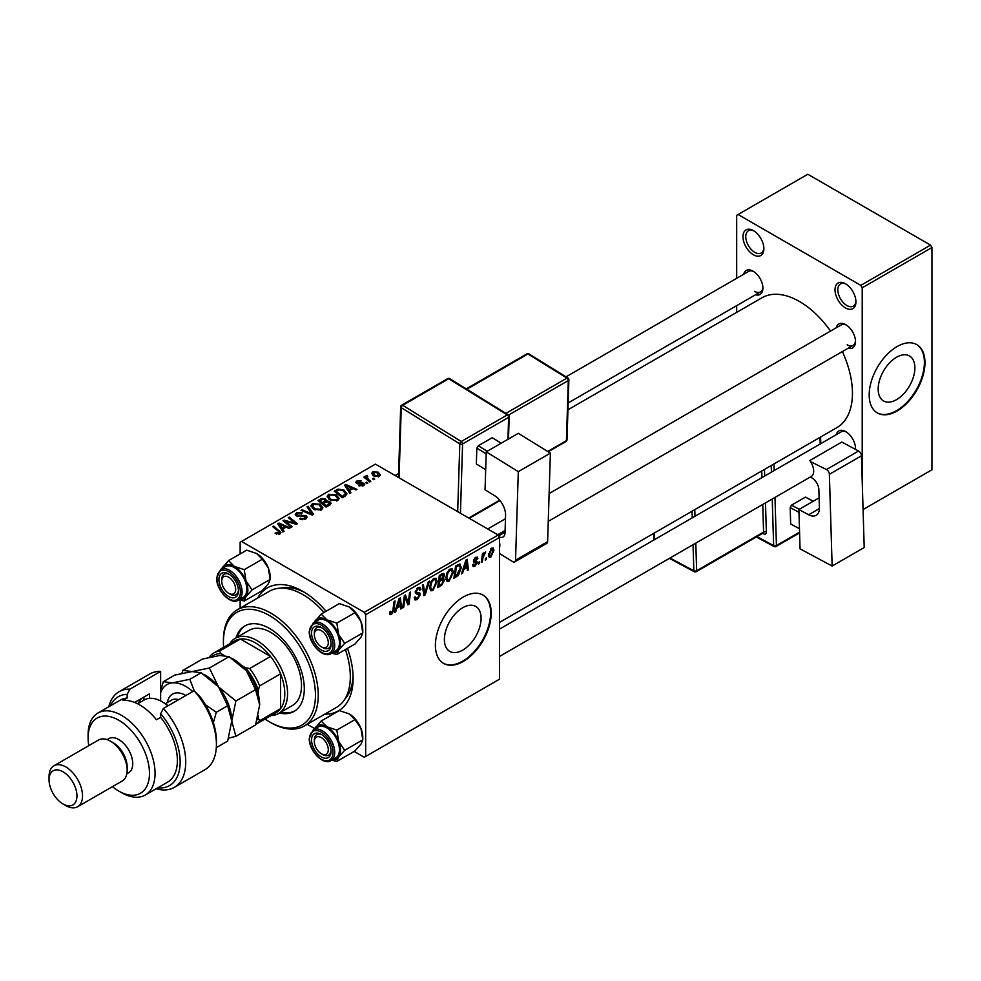 <?xml version="1.0" encoding="UTF-8"?>
<svg xmlns="http://www.w3.org/2000/svg" width="981" height="981" viewBox="0 0 981 981"><rect width="100%" height="100%" fill="white"/><g stroke="black" fill="none" stroke-linecap="round" stroke-linejoin="round"><path stroke-width="1.47" d="M753.42 254.778A14.789 8.547 60 0 1 742.96 236.654A14.789 8.547 60 0 1 753.42 230.621L753.42 230.621A14.789 8.547 60 0 1 763.88 248.733A14.789 8.547 60 0 1 753.42 254.778M754.144 231.062A12.827 7.407 -120 0 0 748.405 230.78A12.827 7.407 -120 0 0 746.431 241.056A12.827 7.407 -120 0 0 754.818 252.362A12.827 7.407 -120 0 0 761.219 252.988A12.827 7.407 -120 0 0 763.856 247.886M845.475 307.924A14.789 8.547 60 0 1 835.015 289.8A14.789 8.547 60 0 1 845.475 283.767L845.475 283.767A14.789 8.547 60 0 1 855.935 301.878A14.789 8.547 60 0 1 845.475 307.924M846.198 284.208A12.827 7.407 -120 0 0 840.459 283.938A12.827 7.407 -120 0 0 838.497 294.202A12.827 7.407 -120 0 0 846.873 305.508A12.827 7.407 -120 0 0 853.274 306.146A12.827 7.407 -120 0 0 855.91 301.032M462.738 650.096A25.96 14.985 120 0 0 479.697 627.227A25.96 14.985 120 0 0 475.724 606.43A25.96 14.985 120 0 0 462.738 607.705A25.96 14.985 120 0 0 445.791 630.587A25.96 14.985 120 0 0 449.764 651.384A25.96 14.985 120 0 0 462.738 650.096M463.302 661.439A39.448 22.771 120 0 0 489.078 626.675A39.448 22.771 120 0 0 483.032 595.062A39.448 22.771 120 0 0 463.302 597.012A39.448 22.771 120 0 0 437.526 631.776A39.448 22.771 120 0 0 443.571 663.389A39.448 22.771 120 0 0 463.302 661.439M443.302 663.23A39.448 22.771 120 0 0 462.738 661.12A39.448 22.771 120 0 0 488.44 626.601A39.448 22.771 120 0 0 482.75 594.903M836.278 327.752A13.808 7.971 60 0 1 845.757 324.674L845.757 324.674A13.808 7.971 60 0 1 855.518 341.584A13.808 7.971 60 0 1 848.111 348.243M846.48 325.116A11.833 6.83 -120 0 0 841.232 324.895L549.127 493.541M743.659 274.275A13.808 7.971 60 0 1 753.138 271.197L753.138 271.197A13.808 7.971 60 0 1 762.899 288.107A13.808 7.971 60 0 1 755.505 294.778M753.862 271.651A11.833 6.83 -120 0 0 748.613 271.418L566.037 376.839M836.278 434.693A13.808 7.971 60 0 1 845.757 431.615L845.757 431.615A13.808 7.971 60 0 1 855.518 448.525A13.808 7.971 60 0 1 855.481 449.372M846.48 432.057A11.833 6.83 -120 0 0 841.232 431.836L499.562 629.091M257.696 598.018A71.012 40.994 60 0 1 302.896 591.384L302.896 591.384A71.012 40.994 60 0 1 326.048 611.261M305.042 592.671A65.089 37.585 -120 0 0 280.738 588.146M499.562 622.371L836.928 427.593A74.961 43.274 -120 0 0 842.372 351.566M830.539 331.063A74.961 43.274 -120 0 0 799.441 301.486A74.961 43.274 -120 0 0 761.967 297.77L567.95 409.788M896.524 399.659A25.96 14.985 120 0 0 913.483 376.79A25.96 14.985 120 0 0 909.497 355.98A25.96 14.985 120 0 0 896.524 357.268A25.96 14.985 120 0 0 879.565 380.15A25.96 14.985 120 0 0 883.538 400.947A25.96 14.985 120 0 0 896.524 399.659M897.075 411.002A39.448 22.771 120 0 0 922.851 376.238A39.448 22.771 120 0 0 916.806 344.625A39.448 22.771 120 0 0 897.075 346.575A39.448 22.771 120 0 0 871.312 381.339A39.448 22.771 120 0 0 877.357 412.952A39.448 22.771 120 0 0 897.075 411.002M877.075 412.793A39.448 22.771 120 0 0 896.524 410.671A39.448 22.771 120 0 0 922.214 376.164A39.448 22.771 120 0 0 916.524 344.466M498.176 535.013L499.562 537.429L365.668 614.731L364.27 612.316L498.176 535.013L375.429 464.148L240.137 542.26L240.137 553.922M240.137 600.078L240.137 608.159M365.668 614.731L365.668 756.461L364.27 757.271L354.166 751.434M314.619 728.601L307.2 724.321M463.694 569.556L462.492 573.321L461.389 573.959L465.926 560.065L467.164 559.354L468.501 569.851L467.483 570.439L467.164 567.558L463.694 569.556L462.971 569.139M443.191 573.382L444.54 575.16L443.191 578.68L444.405 580.262L441.597 585.387L437.685 587.644L439.341 575.418L443.915 573.493M442.48 578.275L443.841 578.802M391.505 614.462L390.046 614.682L389.592 612.046L390.61 611.31L391.566 613.1L392.903 610.207L394.068 601.549L395.098 600.961L393.896 609.924L391.505 614.462L389.506 613.309M389.776 611.911L391.566 613.1M404.761 599.771L403.718 607.251L402.688 607.852L404.356 595.614L405.435 594.989L408.219 602.947L409.58 592.598L410.61 591.997L408.954 604.235L407.888 604.848L405.079 596.926L404.761 599.771L403.865 599.256M414.227 597.576L417.317 598.226L419.304 595.197L419.034 594.363L416.398 593.971L415.245 592.168L417.98 587.607L419.991 587.3L420.824 589.225L419.807 590.182L419.316 588.747L417.943 588.943L416.263 591.518L416.643 592.303L419.635 592.683L420.322 594.511L417.256 599.587L415.037 599.98L414.227 597.515L415.245 596.791L415.711 598.508L414.227 597.662M415.38 591.016L416.643 592.303M429.445 581.132L425.178 594.866L423.878 595.614L422.382 585.203L423.412 584.615L424.687 593.542L428.354 581.758L429.445 581.132M437.183 581.537L432.928 590.537L430.831 590.783L429.568 587.607L430.917 581.843L433.81 578.459L435.993 578.25L437.183 581.537L436.067 580.887M499.562 537.429L499.562 679.159L365.668 756.461M493.983 550.218L490.819 557.11L489.188 557.294L488.403 555.246L491.616 548.158L493.198 547.987L493.983 550.218L492.756 549.519M396.864 608.134L395.674 611.899L394.57 612.536L399.108 598.643L400.346 597.932L401.683 608.428L400.665 609.017L400.334 606.135L396.864 608.134L396.14 607.717M453.406 572.168L449.151 581.169L447.054 581.414L445.803 578.226L447.14 572.475L450.034 569.09L452.216 568.882L453.406 572.168L452.29 571.518M459.243 564.075L461.401 567.3L458.372 575.43L453.921 578.275L455.564 566.049L460.371 564.198M474.976 566.258L473.198 566.552L472.56 564.725L473.578 564.001L475.025 565.203L476.361 563.18L473.946 562.187L473.443 560.985L475.577 557.429L477.306 557.147L477.882 558.581L476.864 559.317L475.527 558.483L474.461 560.225L476.864 561.304L477.379 562.505L474.976 566.258L472.56 564.86M472.732 564.602L475.025 565.203M476.153 562.591L473.48 561.39M476.864 559.317L474.767 558.042M473.529 560.225L475.393 561.071M479.635 561.819L479.402 563.56L478.385 564.149L478.605 562.407L479.635 561.819M486.49 557.858L486.257 559.611L485.239 560.188L485.448 558.459L486.49 557.858M482.86 558.287L482.345 561.868L481.315 562.456L482.517 553.566L483.535 552.977L483.277 554.817L485.62 551.923L482.86 558.287L481.941 557.76M367.029 476.459L368.439 479.402L370.757 481.34L369.727 481.929L363.828 477.134L364.858 476.545L366.072 477.539L366.121 475.675L367.066 475.417L367.765 476.3L366.673 477.085L366.673 479.451M366.072 477.539L366.121 475.675L366.072 477.539M367.826 483.032L366.808 483.621L365.631 482.689L366.661 482.088L367.826 483.032M345.226 496.079L342.332 497.747L334.227 491.162L338.028 489.102L344.049 490.095L347.029 493.848L345.226 496.079M327.139 496.803L328.561 494.277L336.287 494.841L339.144 498.446L337.697 500.568L330.131 500.065L327.102 496.374M310.916 506.171L312.338 503.645L320.051 504.209L322.908 507.815L321.474 509.936L313.895 509.433L310.867 505.742M305.802 518.986L299.475 518.826L304.723 518.287L305.066 516.202L296.36 515.859L295.22 514.375L296.507 512.793L302.185 512.769L301.486 513.541L297.611 513.468L297.317 515.233L305.986 515.565L307.2 517.183L305.802 518.986M305.704 519.035L305.066 516.202M296.752 516.055L296.752 514.485L297.317 516.264M278.972 534.289L278.469 531.334L272.73 526.662L273.748 526.074L280.946 532.646L280.051 533.86L275.097 533.198L279.45 532.511L279.45 534.142M364.27 612.316L241.534 541.451M284.085 531.371L282.982 532.009L277.758 523.756L278.996 523.045L290.106 527.901L289.076 528.489L286.096 527.14L282.626 529.151L284.085 531.371M292.13 526.723L291.112 527.324L283.019 520.727L284.085 520.102L295.158 523.278L288.23 517.71L289.272 517.11L297.378 523.707L296.311 524.32L285.226 521.169L292.13 526.723M313.589 514.338L312.301 515.086L301.044 510.316L302.062 509.728L311.713 513.811L307.004 506.87L308.095 506.245L313.589 514.338M330.021 504.859L326.109 507.116L317.991 500.531L322.001 498.397L325.557 498.9L326.599 501.046L329.788 501.487L331.124 503.339L330.021 504.859M326.796 500.42L326.599 501.818M350.916 492.793L349.812 493.431L344.576 485.178L345.827 484.455L356.925 489.323L355.907 489.911L352.915 488.563L349.444 490.561L350.916 492.793M358.703 485.669L359.451 484.933L362.688 485.117L362.933 483.719L356.655 483.461L355.784 482.321L356.765 481.07L361.229 480.984L357.599 481.61L357.513 482.787L362.063 482.64L364.687 484.246L363.522 485.656L358.703 485.669M362.688 486.049L362.933 483.719M357.599 481.61L357.513 483.805M374.668 479.084L373.651 479.66L372.473 478.74L373.516 478.139L374.668 479.084M379.365 476.508L374.117 476.276L371.676 473.345L372.805 471.812L378.139 472.155L380.432 474.939L379.365 476.508M930.552 245.115L931.95 247.531L862.213 287.789L860.815 285.373L930.552 245.115L807.817 174.25L736.682 215.317L736.682 278.31M736.682 305.643L736.682 312.363M862.213 287.789L862.213 481.046M863.072 509.556L931.95 469.789L931.95 247.531M860.815 285.373L738.08 214.508M847.143 344.809A11.833 6.83 -120 0 0 853.065 345.386A11.833 6.83 -120 0 0 855.493 340.726M754.536 291.332A11.833 6.83 -120 0 0 760.447 291.921A11.833 6.83 -120 0 0 762.875 287.261M855.236 449.237A11.833 6.83 -120 0 0 855.493 447.667M347.458 648.355A71.012 40.994 60 0 1 353.111 678.349A71.012 40.994 60 0 1 324.76 714.18M344.822 699.159A65.089 37.585 -120 0 0 353.062 675.848M278.996 525.718L278.996 523.045M282.626 531.432L282.626 529.151M280.492 525.718L282.038 528.17L284.809 526.564L279.303 524.099L280.492 525.718L280.492 528.072M282.038 530.513L282.038 528.17M279.303 526.196L279.303 524.099M284.809 527.888L284.809 526.564M275.992 533.811L275.992 532.536M276.74 534.155L276.74 533.088M273.748 527.496L273.748 526.074M279.695 534.032L279.695 530.893M284.085 521.598L284.085 520.102M295.158 524.013L295.158 523.278M289.272 518.557L289.272 517.11M285.226 522.517L285.226 521.169M300.37 519.28L300.37 518.176M300.676 519.403L300.676 518.36M302.062 519.771L302.062 518.851M304.723 519.489L304.723 518.287M296.507 515.932L296.507 512.793M298.567 516.46L298.567 515.528M305.986 518.875L305.986 515.565M302.062 510.745L302.062 509.728M311.713 514.841L311.713 513.811M308.095 508.514L308.095 506.245M312.338 508.354L312.338 503.645M320.051 505.509L320.051 504.209M312.461 506.147L314.962 508.881L320.407 509.237L321.388 507.741L318.935 504.737L313.442 504.32L312.461 508.465L312.461 506.147M314.962 509.961L314.962 508.881M320.407 510.402L320.407 509.237M322.001 499.537L322.001 498.397M325.557 502.309L325.557 498.9M329.788 504.994L329.788 501.487M319.965 500.702L322.491 502.763L325.398 500.617L325.398 502.407L324.588 499.513L321.707 499.697L319.965 500.702L319.965 502.137M322.491 504.185L322.491 502.763M323.448 504.957L323.448 503.523L326.183 505.755L329.579 503.155L329.579 505.117M326.183 507.067L326.183 505.755M329.04 505.423L328.745 502.051L325.594 502.284L323.448 503.523M328.561 498.986L328.561 494.277M336.287 496.141L336.287 494.841M328.696 496.778L331.186 499.513L336.63 499.869L337.611 498.373L335.159 495.368L329.677 494.951L328.696 499.084L328.696 496.778M331.186 500.592L331.186 499.513M336.63 501.021L336.63 499.869M345.827 487.128L345.827 484.455M349.444 492.854L349.444 490.561M347.311 487.14L348.856 489.58L351.627 487.986L346.134 485.521L347.311 487.14L347.311 489.494M348.856 491.935L348.856 489.58M346.134 487.618L346.134 485.521M351.627 489.311L351.627 487.986M338.028 490.279L338.028 489.102M344.049 491.371L344.049 490.095M336.201 491.334L342.418 496.386L345.496 493.639L342.97 490.647L339.119 489.838L336.201 491.334L336.201 492.756M342.418 497.698L342.418 496.386M343.718 496.95L343.718 495.626M359.451 486.024L359.451 484.933M356.765 483.523L356.765 481.07M358.188 483.915L358.188 483.069M362.063 483.486L362.063 482.64M363.865 485.448L363.865 483.093M366.661 483.51L366.661 482.088M373.516 479.55L373.516 478.139M364.858 477.968L364.858 476.545M367.066 476.447L367.066 475.417M372.805 475.344L372.805 471.812M378.139 473.492L378.139 472.155M378.482 476.889L377.121 472.732L373.651 472.339L373.013 475.527M373.651 472.339L375.024 475.626L378.482 475.993L379.071 475.086L379.071 476.668M375.024 476.705L375.024 475.626M488.428 555.736L490.819 557.11M491.199 548.428L492.437 549.139L491.579 549.213L489.421 554.535L490.831 556.08L492.977 550.807L490.807 548.771M488.477 553.983L489.421 554.535M488.403 555.271L490.831 556.08M429.641 588.649L432.928 590.537M431.714 582.248L430.585 587.067L431.456 589.311L433.001 589.176L436.165 582.003L435.306 579.673L433.774 579.796L431.714 582.248L430.929 581.794M429.617 586.515L430.585 587.067M432.78 579.231L433.774 579.796M423.645 593.983L425.178 594.866M423.485 592.843L424.687 593.542M414.24 597.846L417.256 599.587M418.004 587.594L420.824 589.225M417.783 587.717L420.824 589.471M416.95 588.367L417.943 588.943M415.282 591.604L420.322 594.511M402.848 606.749L403.718 607.251M406.87 602.162L408.219 602.947M407.287 603.266L408.954 604.235M404.246 596.436L405.079 596.926M393.013 609.409L393.896 609.924M394.914 611.47L395.674 611.899M400.518 607.766L401.683 608.428M399.193 605.473L400.334 606.135M398.776 602.371L397.428 606.503L400.199 604.897L399.586 599.599L398.776 602.371L398.028 601.942M396.68 606.074L397.428 606.503M398.924 599.219L399.586 599.599M440.457 584.725L441.597 585.387M442.161 573.787L444.54 575.16M441.842 578.778L444.405 580.262M439.292 575.749L440.175 576.252L439.66 580.065L441.315 579.109L443.522 575.786L441.72 574.044M438.777 579.55L439.66 580.065M440.776 574.596L441.916 575.246L440.175 576.252M443.522 575.786L441.916 575.246M438.593 580.985L439.463 581.5L438.912 585.62L441.806 583.891L443.4 580.813L441.536 578.974M438.029 585.117L438.912 585.62M440.481 579.587L441.622 580.249L439.463 581.5M443.4 580.813L441.622 580.249M445.877 579.28L449.151 581.169M447.937 572.879L446.821 577.699L447.679 579.93L449.224 579.808L452.4 572.622L451.53 570.304L450.009 570.427L447.937 572.879L447.164 572.426M445.852 577.135L446.821 577.699M449.016 569.863L450.009 570.427M461.744 572.892L462.492 573.321M467.348 569.176L468.501 569.851M466.012 566.895L467.164 567.558M465.595 563.793L464.246 567.913L467.017 566.319L466.404 561.022L465.595 563.793L464.847 563.364M463.51 567.484L464.246 567.913M465.742 560.642L466.404 561.022M455.662 575.945L456.815 576.607M460.285 566.65L461.401 567.3M457.404 574.866L458.372 575.43M456.398 566.883L455.135 576.252L456.447 575.504L460.383 567.815L459.157 565.485L456.398 566.883L455.527 566.38M454.264 575.749L455.135 576.252M457.857 564.725L459.684 565.583L458.029 564.627M475.736 557.343L477.882 558.581M473.664 559.759L474.461 560.225M473.516 560.274L477.379 562.505M478.52 563.057L479.402 563.56M485.374 559.096L486.257 559.611M481.463 561.353L482.345 561.868M482.407 554.314L483.277 554.817M484.173 552.843L485.215 553.443M484.038 553.088L484.7 553.468M279.413 713.028A49.308 28.474 -120 0 0 294.079 711.397A49.308 28.474 -120 0 0 301.645 671.875A49.308 28.474 -120 0 0 269.432 628.416A49.308 28.474 -120 0 0 244.772 625.976A49.308 28.474 -120 0 0 236.016 637.871M245.483 625.596A49.308 28.474 -120 0 0 237.414 637.061M265.029 719.048A65.089 37.585 -120 0 0 269.432 721.832A65.089 37.585 -120 0 0 315.453 695.259A65.089 37.585 -120 0 0 269.432 615.541A65.089 37.585 -120 0 0 223.398 642.114A65.089 37.585 -120 0 0 223.607 647.301M270.817 722.641L269.432 721.832L270.817 722.641A67.064 38.725 60 0 0 304.355 725.965L336.434 707.436A67.064 38.725 -120 0 0 345.386 649.557M223.398 642.114L223.398 640.495A67.064 38.725 60 0 1 237.292 609.802A67.064 38.725 60 0 1 270.817 613.125A67.064 38.725 60 0 1 314.631 672.218A67.064 38.725 60 0 1 304.355 725.965M323.975 612.463A67.064 38.725 -120 0 0 302.896 594.596A67.064 38.725 -120 0 0 269.37 591.273L237.292 609.802M229.689 643.794A43.397 25.052 60 0 1 235.17 638.349L249.125 630.293A43.397 25.052 60 0 1 270.817 632.451A43.397 25.052 60 0 1 299.168 670.685A43.397 25.052 60 0 1 292.522 705.462L278.567 713.518A43.397 25.052 60 0 1 271.112 715.541M280.811 712.218A49.308 28.474 -120 0 0 294.766 710.967M322.712 754.524L321.314 753.727A9.859 5.69 -120 0 0 328.292 749.692A9.859 5.69 -120 0 0 321.314 737.614A9.859 5.69 -120 0 0 314.337 741.648A9.859 5.69 -120 0 0 321.314 753.727L322.712 754.524A11.833 6.83 60 0 0 328.623 755.112A11.833 6.83 -120 0 0 331.051 750.453A11.833 6.83 60 0 1 328.623 755.112L328.623 755.112A11.833 6.83 -120 0 1 321.976 754.07M314.337 740.03A11.833 6.83 60 0 1 316.789 734.61A11.833 6.83 60 0 1 322.038 734.843A11.833 6.83 -120 0 0 316.789 734.61A11.833 6.83 -120 0 0 314.337 740.03L314.337 741.648M314.361 622.248A19.203 11.085 60 0 1 315.134 620.875A19.203 11.085 60 0 1 326.894 619.833A19.203 11.085 -120 0 1 338.653 634.462A19.203 11.085 60 0 1 340.468 643.34A19.203 11.085 60 0 1 338.653 650.133L344.674 643.34L338.653 634.462L336.826 623.143L326.894 619.833L321.155 614.094L314.227 622.322M331.075 644.37A13.808 7.971 60 0 1 321.314 649.998A13.808 7.971 60 0 1 311.553 633.088A13.808 7.971 60 0 1 321.314 627.46A13.808 7.971 60 0 1 331.075 644.37M321.976 647.129A11.833 6.83 -120 0 0 328.623 648.171A11.833 6.83 -120 0 0 331.051 643.511A11.833 6.83 60 0 1 328.623 648.171A11.833 6.83 60 0 1 322.712 647.583L321.314 646.786A9.859 5.69 -120 0 0 328.292 642.751A9.859 5.69 -120 0 0 321.314 630.673A9.859 5.69 -120 0 0 314.337 634.707A9.859 5.69 -120 0 0 321.314 646.786L322.712 647.583M339.451 642.751A17.756 10.251 -120 0 0 331.701 624.885A17.756 10.251 -120 0 0 318.016 620.127L313.27 622.874A17.756 10.251 60 0 1 326.955 627.632A17.756 10.251 60 0 1 334.705 645.498A17.756 10.251 60 0 1 331.026 653.616L335.772 650.881A17.756 10.251 -120 0 0 339.451 642.751M321.155 614.094L339.267 603.634L349.211 606.945L354.95 612.684L360.971 621.574L362.786 632.892L344.674 643.34M354.95 612.684L336.826 623.143M349.211 606.945A19.203 11.085 60 0 1 360.971 621.574A19.203 11.085 60 0 1 362.786 630.464L362.786 632.892L360.971 637.245L354.95 644.039L336.826 654.499L338.653 650.133A19.203 11.085 60 0 1 332.105 652.99M331.701 653.236L336.826 654.499M322.038 627.901A11.833 6.83 -120 0 0 316.789 627.668A11.833 6.83 -120 0 0 314.337 633.088A11.833 6.83 60 0 1 316.789 627.668A11.833 6.83 60 0 1 322.038 627.901M321.155 721.035L339.267 710.575L349.211 713.886L354.95 719.625L360.971 728.515A19.203 11.085 60 0 1 362.786 737.405L362.786 739.833L360.971 744.187L354.95 750.98L336.826 761.44L338.653 757.074L344.674 750.293L338.653 741.403L336.826 730.085L326.894 726.774L321.155 721.035L314.227 729.263M311.553 740.03A13.808 7.971 60 0 1 321.314 734.401A13.808 7.971 60 0 1 331.075 751.311A13.808 7.971 60 0 1 321.314 756.94A13.808 7.971 60 0 1 311.553 740.03M331.026 760.557L335.772 757.822A17.756 10.251 -120 0 0 339.451 749.692A17.756 10.251 -120 0 0 331.701 731.826A17.756 10.251 -120 0 0 318.016 727.08L313.27 729.815A17.756 10.251 60 0 1 326.955 734.573A17.756 10.251 60 0 1 334.705 752.439A17.756 10.251 60 0 1 331.026 760.557C323.301 765.854 308.757 750.539 309.248 738.423L313.27 729.815M354.95 719.625L336.826 730.085M349.211 713.886A19.203 11.085 60 0 1 360.971 728.515L362.786 739.833L344.674 750.293M331.701 760.177L336.826 761.44M314.361 729.19A19.203 11.085 60 0 1 315.134 727.816A19.203 11.085 60 0 1 326.894 726.774A19.203 11.085 60 0 1 338.653 741.403A19.203 11.085 60 0 1 338.653 757.074A19.203 11.085 60 0 1 332.105 759.932M230.094 594.118L228.696 593.309A9.859 5.69 -120 0 0 235.673 589.287A9.859 5.69 -120 0 0 228.696 577.208A9.859 5.69 -120 0 0 221.731 581.23A9.859 5.69 -120 0 0 228.696 593.309L230.094 594.118A11.833 6.83 60 0 0 236.016 594.707A11.833 6.83 -120 0 0 238.432 590.047A11.833 6.83 60 0 1 236.016 594.707A11.833 6.83 -120 0 1 229.37 593.664M221.731 579.624A11.833 6.83 60 0 1 224.171 574.204A11.833 6.83 60 0 1 229.419 574.437A11.833 6.83 -120 0 0 224.171 574.204A11.833 6.83 -120 0 0 221.731 579.624L221.731 581.23M221.743 568.772A19.203 11.085 60 0 1 222.515 567.41A19.203 11.085 60 0 1 234.275 566.356A19.203 11.085 -120 0 1 246.035 580.985A19.203 11.085 60 0 1 247.85 589.875A19.203 11.085 60 0 1 246.035 596.669L252.056 589.875L246.035 580.985L244.22 569.667L234.275 566.356L228.536 560.617L221.608 568.857M238.457 590.893A13.808 7.971 60 0 1 228.696 596.534A13.808 7.971 60 0 1 218.935 579.624A13.808 7.971 60 0 1 228.696 573.983A13.808 7.971 60 0 1 238.457 590.893M246.832 589.287A17.756 10.251 -120 0 0 239.082 571.42A17.756 10.251 -120 0 0 225.397 566.662L220.664 569.397A17.756 10.251 60 0 1 234.336 574.155A17.756 10.251 60 0 1 242.086 592.021A17.756 10.251 60 0 1 238.408 600.151L243.153 597.417A17.756 10.251 -120 0 0 246.832 589.287M228.536 560.617L246.66 550.157L256.593 553.48L262.332 559.219L268.353 568.097L270.167 579.415L252.056 589.875M262.332 559.219L244.22 569.667M256.593 553.48A19.203 11.085 60 0 1 268.353 568.097A19.203 11.085 60 0 1 270.167 576.987L270.167 579.415L268.353 583.781L262.332 590.574L244.22 601.022L246.035 596.669A19.203 11.085 60 0 1 239.499 599.526M239.082 599.759L244.22 601.022M235.17 638.349A43.397 25.052 60 0 1 268.61 649.974A43.397 25.052 60 0 1 287.556 693.653A43.397 25.052 60 0 1 278.567 713.518M257.194 719.846A39.448 22.771 -120 0 0 258.273 718.153L259.658 720.728A41.423 23.912 60 0 1 255.759 724.395L276.188 712.611A41.423 23.912 -120 0 0 280.591 708.65A41.423 23.912 -120 0 0 284.772 693.653A41.423 23.912 -120 0 0 280.591 673.812A41.423 23.912 -120 0 0 270.56 656.461L240.394 639.036A41.423 23.912 -120 0 0 234.766 640.863L213.846 652.941A41.423 23.912 60 0 1 219.474 651.114L221.007 653.616A39.448 22.771 -120 0 0 211.479 656.841M259.658 720.728L280.591 708.65L280.591 673.812L259.658 685.891L258.273 690.072A39.448 22.771 -120 0 0 245.324 667.656L249.64 668.539L270.56 656.461A41.423 23.912 -120 0 0 240.394 639.036L219.474 651.114M209.296 657.331L209.456 656.902A41.423 23.912 60 0 1 213.846 652.941M258.273 718.153L258.273 715.787M258.273 694.315L258.273 690.072M245.324 667.656L241.645 665.535M224.048 655.369L221.007 653.616M249.64 668.539A41.423 23.912 60 0 1 259.658 685.891M160.639 671.421A55.23 31.883 -120 0 0 149.75 673.996L119.069 691.715A55.23 31.883 60 0 1 129.946 689.14L160.639 671.421L160.639 700.937M112.435 786.652A43.397 25.052 -120 0 0 118.787 791.091A43.397 25.052 -120 0 0 149.48 773.371A43.397 25.052 -120 0 0 118.787 720.226A43.397 25.052 -120 0 0 88.106 737.933A43.397 25.052 -120 0 0 88.768 745.658M121.583 792.697L118.787 791.091L121.583 792.697A47.346 27.333 60 0 0 145.249 795.039L167.567 782.164A47.346 27.333 -120 0 0 160.639 717.344L156.445 719.76A47.346 27.333 60 0 0 139.707 704.922A47.346 27.333 60 0 0 122.968 700.434L127.162 698.018A47.346 27.333 -120 0 0 120.222 700.164L97.904 713.04A47.346 27.333 60 0 1 121.583 715.394A47.346 27.333 60 0 1 152.509 757.111A47.346 27.333 60 0 1 145.249 795.039M77.622 806.75L122.257 780.986A23.667 13.66 -120 0 0 127.162 770.146L127.162 766.934A19.73 11.392 -120 0 0 113.207 742.764L110.424 741.158A23.667 13.66 -120 0 0 98.591 739.993L53.955 765.756A23.667 13.66 60 0 1 65.788 766.934A23.667 13.66 60 0 1 81.251 787.792A23.667 13.66 60 0 1 77.622 806.75A23.667 13.66 60 0 1 65.788 805.585L62.992 803.966A19.73 11.392 -120 0 0 76.947 795.922A19.73 11.392 -120 0 0 62.992 771.765A19.73 11.392 -120 0 0 49.05 779.809A19.73 11.392 -120 0 0 62.992 803.966L65.788 805.585M127.162 770.146A23.667 13.66 -120 0 0 110.424 741.158L113.207 742.764M126.831 773.788L128.646 772.734A19.73 11.392 -120 0 0 131.675 756.927A19.73 11.392 -120 0 0 118.787 739.551A19.73 11.392 -120 0 0 108.928 738.57L107.101 739.625M157.708 787.853A51.282 29.614 -120 0 0 180.124 763.941A51.282 29.614 -120 0 0 160.639 713.678L163.422 708.466L194.103 690.747A55.23 31.883 -120 0 1 216.421 744.383A55.23 31.883 -120 0 1 204.98 769.668L174.299 787.375A55.23 31.883 60 0 1 156.126 788.761M163.422 708.466A55.23 31.883 60 0 1 174.299 787.375M108.793 706.761A55.23 31.883 60 0 1 119.069 691.715M129.946 689.14L127.162 694.352L127.162 698.018M127.162 694.352A51.282 29.614 -120 0 0 110.363 705.854M160.639 717.344L160.639 713.678M194.103 690.747L199.683 696.216A51.282 29.614 60 0 1 216.421 741.158L216.421 744.383M88.106 737.933L88.106 734.72A47.346 27.333 60 0 1 97.904 713.04M134.618 702.433L149.48 693.861L149.48 698.337M138.272 703.414A38.467 22.207 60 0 1 141.987 698.178M143.9 700.164L143.9 697.074M49.05 779.809L49.05 776.596A23.667 13.66 60 0 1 53.955 765.756M228.634 738.141L235.869 736.326L255.563 724.959L259.658 704.922L255.563 689.618L235.869 700.998L218.518 686.872L209.37 668.024L229.064 656.657L246.415 670.771L255.563 689.618M235.869 736.326L231.761 721.023L235.869 700.998M209.37 668.024L192.018 671.58L182.871 670.391L202.564 659.024L219.916 655.467L229.064 656.657M182.871 670.391L181.89 673.322M231.761 721.44A37.474 21.643 -120 0 0 231.761 721.023A37.474 21.643 -120 0 0 218.518 686.872A37.474 21.643 -120 0 0 203.717 674.278M259.658 704.922A37.474 21.643 60 0 0 246.415 670.771A37.474 21.643 -120 0 0 231.614 658.177M192.742 691.531A37.474 21.643 -120 0 0 172.484 682.85L163.337 681.672L174.667 675.124L192.018 671.58L201.166 672.758L218.518 686.872L227.666 705.731L231.761 721.023L227.666 741.06L216.335 747.608M194.238 690.869L189.836 679.306L172.484 682.85A37.474 21.643 -120 0 0 160.639 692.709M213.38 722.592L216.335 712.267L205.36 704.665M163.337 681.672L160.639 690.832M189.836 679.306L201.166 672.758M216.335 712.267L227.666 705.731M167.886 705.891A35.5 20.503 -120 0 0 162.024 701.697A35.5 20.503 -120 0 0 144.281 699.943L137.61 703.782M162.024 701.697L163.422 702.506A33.538 19.362 60 0 1 168.119 705.756M819.11 497.858L798.89 509.531L800.067 548.845L832.133 566.049L864.212 547.521L861.453 455.797L829.374 474.314L832.133 566.049M798.89 509.531L808.651 514.767L819.405 508.563M829.374 474.314A3.949 2.281 -120 0 0 826.48 469.543L810.429 461.56A11.833 6.83 60 0 1 811.226 476.484A11.833 6.83 60 0 1 810.882 476.668M810.343 476.999L811.643 477.698A9.859 5.69 60 0 1 818.865 489.629L819.405 507.643A15.782 9.111 60 0 1 816.143 515.332A15.782 9.111 60 0 1 808.651 514.767M826.48 469.543L858.559 451.027L841.833 442.051L809.754 460.567M858.559 451.027A3.949 2.281 60 0 1 861.453 455.797M799.466 528.759L790.674 523.977L790.183 507.594L791.52 505.154L805.475 497.097L813.224 501.254M790.674 523.977L799.466 528.698M798.975 512.315L790.183 507.594M791.52 505.154L799.27 509.311M486.245 451.836L518.324 433.32L550.39 453.136L518.299 471.653L486.245 451.836L485.055 489.789L494.816 495.81A15.782 9.111 60 0 1 505.571 515.356L505.031 532.744A9.859 5.69 60 0 1 502.995 536.987A9.859 5.69 60 0 1 499.39 537.11M499.562 553.542L512.658 561.635A3.949 2.281 -120 0 0 514.731 561.892A3.949 2.281 -120 0 0 515.54 560.2L547.619 541.671L550.39 453.136M547.619 541.671A3.949 2.281 60 0 1 546.809 543.364L514.731 561.892M515.54 560.2L518.299 471.653M499.562 542.677A11.833 6.83 60 0 1 499.562 547.631M505.105 530.476L497.71 534.743M485.681 469.715L476.349 463.952L476.84 448.133L478.287 445.754L492.241 437.698L501.217 443.191M486.184 453.909L476.84 448.133M478.287 445.754L487.226 451.272M501.168 443.216L492.241 437.698M289.088 522.37L289.088 521.463M292.73 523.351L292.73 522.468M287.225 524.148L287.225 522.689M301.339 516.178L301.339 515.099M308.819 513.615L308.819 512.536M320.493 500.408L320.493 499.084M324.147 503.118L324.147 501.806M328.083 505.975L328.083 504.651M336.655 491.064L336.655 489.752M359.659 483.792L359.659 482.946M368.439 480.874L368.439 479.402M423.081 590.047L424.356 590.783M415.294 592.745L417.612 594.081M405.251 597.613L406.759 598.471M406.073 600.102L407.704 601.046M456.741 565.375L457.882 566.037M333.025 645.498A16.567 9.565 -120 0 0 321.314 625.204A16.567 9.565 -120 0 0 309.591 631.96A16.567 9.565 -120 0 0 321.314 652.255A16.567 9.565 -120 0 0 333.025 645.498M309.591 738.901A16.567 9.565 -120 0 0 321.314 759.196A16.567 9.565 -120 0 0 333.025 752.439A16.567 9.565 -120 0 0 321.314 732.145A16.567 9.565 -120 0 0 309.591 738.901M240.419 592.021A16.567 9.565 -120 0 0 228.696 571.727A16.567 9.565 -120 0 0 216.985 578.496A16.567 9.565 -120 0 0 228.696 598.79A16.567 9.565 -120 0 0 240.419 592.021M167.346 702.568A26.438 15.255 60 0 1 185.875 695.504M178.75 699.625A21.692 12.532 -120 0 0 171.54 700.14L165.36 703.72M756.94 536.644L773.629 545.595L772.231 498.998M771.422 472.131L771.225 465.534M764.677 476.03L764.493 469.776A3.949 2.281 -120 0 0 764.469 469.433M765.487 502.897L766.369 532.021A1.974 1.104 -1.7 0 0 763.574 532.082L762.752 504.479M762.728 533.296L763.672 533.811A3.949 2.281 -120 0 0 766.369 532.021M774.965 497.416L776.425 545.534L799.564 532.168M820.19 443.976L819.993 437.367M773.96 463.939L774.168 470.549M695.799 543.131L696.633 570.734L763.574 532.082A1.974 1.14 60 0 1 763.169 533.039L696.216 571.702A1.974 1.14 60 0 0 696.633 570.734A1.974 1.104 178.3 0 1 693.837 570.795L693.052 544.713M761.943 477.612L761.734 471.003M694.793 509.654L694.989 516.264M654.302 533.026L654.499 539.636M670.011 558.017L693.837 570.795A1.974 1.177 118.2 0 0 694.303 571.727L669.398 558.373M692.243 517.845L692.046 511.236M763.672 533.811A1.974 1.177 118.2 0 0 763.304 532.941M776.008 546.503A1.974 1.14 60 0 0 776.425 545.534A1.974 1.104 178.3 0 1 773.629 545.595A1.974 1.177 118.2 0 0 774.095 546.527A1.974 1.974 0 0 0 776.008 546.503L799.589 532.879M498.667 535.859L505.056 532.168M457.686 511.641L459.807 443.89L401.254 407.691L399.071 477.796M507.937 439.316L508.624 417.366L462.591 443.939A1.974 1.14 -120 0 0 461.242 441.499L507.275 414.926L448.734 378.74L402.7 405.312L461.242 441.499A1.974 1.104 121.7 0 0 459.807 443.89A1.974 1.177 -178.2 0 0 462.591 443.939L460.432 513.222M468.746 518.017L499.697 500.151M505.902 413.369L566.957 378.114L527.937 353.994L466.87 389.236M547.68 451.468L566.429 440.641L568.306 380.554L508.563 415.049M567.006 439.844A1.974 1.974 0 0 1 566.025 441.487A1.974 1.14 -120 0 0 566.429 440.641A1.974 1.177 1.8 0 0 567.006 439.844L568.882 379.757A1.974 1.974 0 0 0 567.95 378.016A1.974 1.104 121.7 0 0 566.957 378.114A1.974 1.14 -120 0 1 568.306 380.554A1.974 1.177 1.8 0 0 568.882 379.757M568.306 378.887A1.974 1.104 121.7 0 0 567.95 378.016L528.918 353.896A1.974 1.974 0 0 0 526.895 353.859L466.269 388.868M526.895 353.859A1.974 1.14 -120 0 1 527.937 353.994A1.974 1.104 -58.3 0 1 528.918 353.896M449.715 378.641A1.974 1.104 121.7 0 0 448.734 378.74A1.974 1.14 -120 0 0 447.692 378.605A1.974 1.974 0 0 1 449.715 378.641L508.268 414.828A1.974 1.104 121.7 0 0 507.275 414.926A1.974 1.14 -120 0 1 508.624 417.366A1.974 1.177 1.8 0 0 509.2 416.569A1.974 1.974 0 0 0 508.268 414.828A1.974 1.104 121.7 0 1 508.624 415.699M401.266 406.024A1.974 1.177 1.8 0 0 400.677 406.833A1.974 1.177 1.8 0 0 401.254 407.691A1.974 1.104 121.7 0 1 402.7 405.312A1.974 1.14 -120 0 0 401.67 405.178L447.692 378.605M321.388 507.741L321.388 509.985M337.611 498.373L337.611 500.617M345.496 493.639L345.496 495.92M363.362 484.307L363.362 485.754M357.133 482.235L357.133 483.694M435.306 579.673L433.528 578.643M431.456 589.311L429.592 588.232M419.316 588.747L417.673 587.791M390.843 613.199L389.543 612.451M451.53 570.304L449.752 569.274M447.679 579.93L445.828 578.864M476.484 558.336L475.258 557.625M499.562 656.424L811.226 476.484M313.27 622.874L309.248 631.482C308.757 643.597 323.301 658.913 331.026 653.616M314.337 634.707L314.337 633.088M505.473 518.741L487.729 528.98M853.065 345.386L548.256 521.365M568.158 402.933L760.447 291.921M395.122 475.515L398.605 473.492M220.664 569.397L216.642 578.005C216.139 590.121 230.682 605.449 238.408 600.151M653.959 539.955L653.763 533.345M694.303 571.727A1.974 1.974 0 0 0 696.216 571.702M756.326 536.999L774.095 546.527M820.778 443.633L820.582 437.023M566.025 441.487L548.195 451.787M398.482 477.453L400.677 406.833A1.974 1.974 0 0 1 401.67 405.178M508.501 438.985L509.2 416.569M469.274 518.324L500.04 500.568"/></g></svg>

